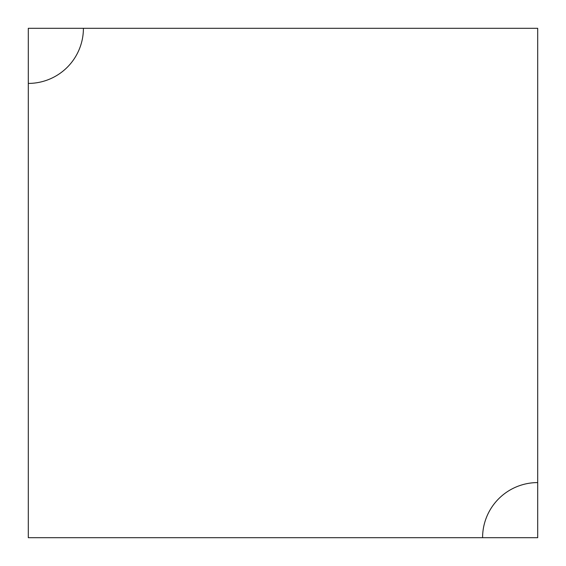 <?xml version="1.0" encoding="UTF-8"?>
<svg xmlns="http://www.w3.org/2000/svg" width="566" height="566" viewBox="0 0 566 566"><rect width="100%" height="100%" fill="white"/><g stroke="black" fill="none" stroke-linecap="round" stroke-linejoin="round"><path stroke-width="0.85" d="M482.586 537.7L537.7 537.7L537.7 28.3L28.3 28.3L28.3 537.7L482.586 537.7A55.114 55.114 0 0 1 537.7 482.586M83.414 28.3A55.114 55.114 0 0 1 28.3 83.414"/></g></svg>
